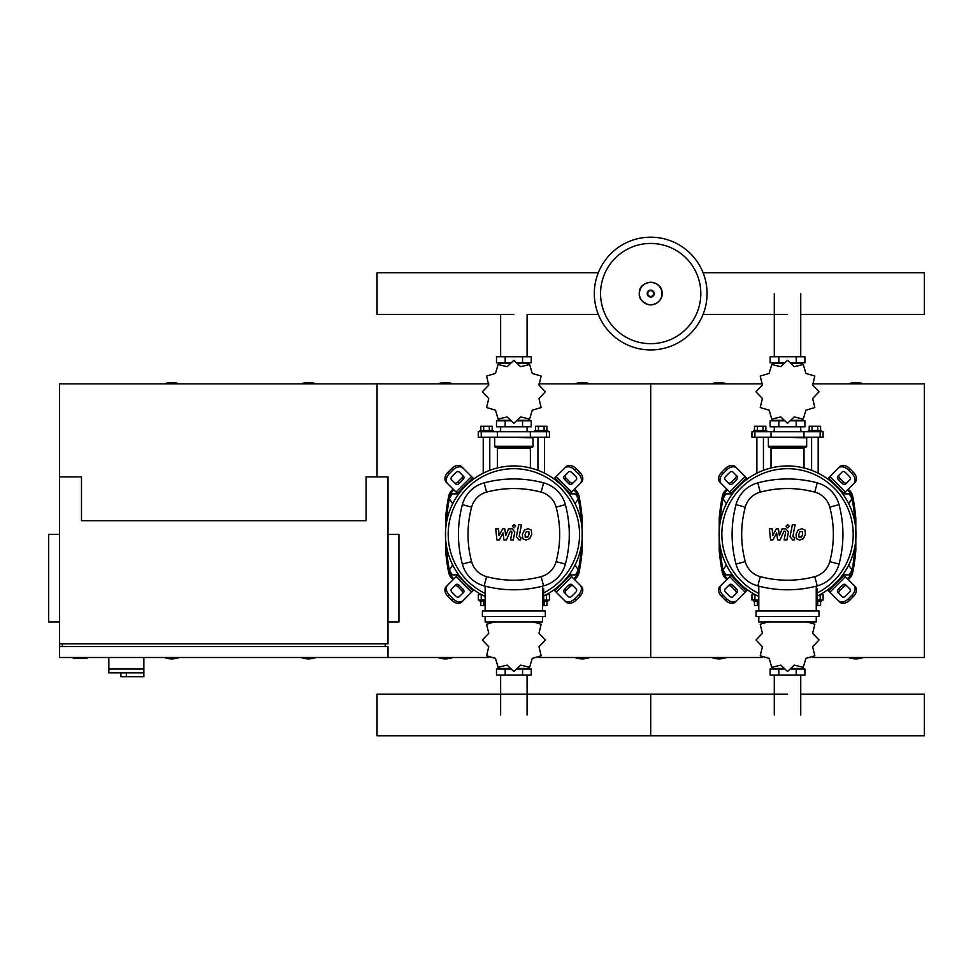 <?xml version="1.0" encoding="UTF-8"?>
<svg xmlns="http://www.w3.org/2000/svg" width="973" height="973" viewBox="0 0 973 973"><rect width="100%" height="100%" fill="white"/><g stroke="black" fill="none" stroke-linecap="round" stroke-linejoin="round"><path stroke-width="1.46" d="M73.279 657.517L73.279 658.612L86.962 658.612L86.962 657.517M59.596 534.372L48.65 534.372L48.65 621.942L59.596 621.942M387.984 534.372L398.93 534.372L398.93 621.942L387.984 621.942M62.333 646.571L62.333 643.834M385.247 646.571L385.247 643.834M59.596 643.834L387.984 643.834L387.984 476.904L366.091 476.904L366.091 520.689L81.489 520.689L81.489 476.904L59.596 476.904L59.596 657.517L488.872 657.517M387.984 657.517L387.984 646.571L59.596 646.571M108.854 657.517L108.854 669.01L143.882 669.01L143.882 657.517M108.854 672.842L108.854 669.01L143.882 669.01L143.882 676.673L143.566 672.842L108.854 672.842L120.895 672.842L120.895 676.673L143.566 676.673M126.368 672.842L126.368 676.673M179.166 383.861A20.53 20.53 0 0 0 164.425 383.861M315.994 383.861A20.53 20.53 0 0 0 301.253 383.861M301.253 657.517A20.53 20.53 0 0 0 315.994 657.517M164.425 657.517A20.53 20.53 0 0 0 179.166 657.517M59.596 476.904L59.596 383.861L377.038 383.861L377.038 476.904L377.038 383.861L488.811 383.861M848.687 503.722L852.044 498.796L849.198 493.87L843.518 493.87L843.141 494.527M575.031 503.722L578.388 498.796L575.542 493.87L569.862 493.87L569.485 494.527M731.903 494.527L731.526 493.87L725.846 493.87L723 498.796L726.357 503.722M458.247 494.527L457.869 493.87L452.19 493.87L449.344 498.796L452.7 503.722M843.141 574.216L843.518 574.873L849.198 574.873L852.044 569.947L848.687 565.021M569.485 574.216L569.862 574.873L575.542 574.873L578.388 569.947L575.031 565.021M726.357 565.021L723 569.947L725.846 574.873L731.526 574.873L731.903 574.216M452.7 565.021L449.344 569.947L452.19 574.873L457.869 574.873L458.247 574.216M707.067 293.554A56.373 56.373 0 0 1 650.694 349.927A56.373 56.373 0 0 1 594.321 293.554A56.373 56.373 0 0 1 650.694 237.181A56.373 56.373 0 0 1 707.067 293.554A56.373 56.373 0 0 0 650.694 237.181A56.373 56.373 0 0 0 594.321 293.554M650.694 243.445A50.122 50.122 0 0 1 700.815 293.554A50.122 50.122 0 0 1 650.694 343.676A50.122 50.122 0 0 1 600.572 293.554A50.122 50.122 0 0 1 650.694 243.445M800.743 314.388L924.35 314.388L924.35 272.732L703.078 272.732M598.31 272.732L377.038 272.732L377.038 314.388L513.866 314.388M756.872 473.206L756.872 437.23M763.44 470.336L763.44 437.23M753.589 431.757L753.589 430.382L766.724 430.382L766.724 431.757M754.464 430.382L754.464 426.283L765.848 426.283L765.848 430.382M763.002 426.283L763.002 430.382M757.31 426.283L757.31 430.382M818.171 473.206L818.171 437.23M811.604 470.336L811.604 437.23M821.455 431.757L821.455 430.382L808.32 430.382L808.32 431.757M820.58 430.382L820.58 426.283L812.041 426.283L812.041 430.382M812.041 426.283L809.195 426.283L809.195 430.382M817.734 426.283L817.734 430.382M812.637 398.529L818.986 391.851A31.477 31.477 0 0 0 818.986 391.754L812.637 385.077L814.802 376.113A31.477 31.477 0 0 0 814.754 376.028L805.899 373.413L803.297 364.571A31.477 31.477 0 0 0 803.212 364.522L794.248 366.687L787.571 360.326A31.477 31.477 0 0 0 787.473 360.326L780.796 366.687L771.832 364.522A31.477 31.477 0 0 0 771.747 364.571L769.144 373.413L760.29 376.028A31.477 31.477 0 0 0 760.241 376.113L762.406 385.077L756.057 391.754A31.477 31.477 0 0 0 756.057 391.851L762.406 398.529L760.241 407.492A31.477 31.477 0 0 0 760.29 407.578L769.144 410.18L771.747 419.035A31.477 31.477 0 0 0 771.832 419.083L780.796 416.918L787.473 423.267A31.477 31.477 0 0 0 787.571 423.267L794.248 416.918L803.212 419.083A31.477 31.477 0 0 0 803.297 419.035L805.899 410.18L814.754 407.578A31.477 31.477 0 0 0 814.802 407.492L812.637 398.529M796.206 356.775L796.206 362.795L804.902 362.795L804.902 356.775L770.142 356.775L770.142 362.795L783.934 362.795M796.206 362.795L791.122 362.795M778.838 356.775L778.838 362.795M796.206 426.831L796.206 420.81L804.902 420.81L804.902 426.831L770.142 426.831L770.142 420.81L783.922 420.81M796.206 420.81L791.11 420.81M778.838 426.831L778.838 420.81M803.99 437.23L823.097 437.23L823.097 431.757L751.947 431.757L751.947 437.23L803.99 437.23L803.99 431.757M791.28 420.263L802.579 420.263L802.579 419.363M783.764 420.263L772.465 420.263L772.465 419.375M772.465 364.23L772.465 363.343L783.764 363.343M791.28 363.343L802.579 363.343L802.579 364.23M768.913 437.23L806.678 437.777L806.678 446.254A1.095 1.095 0 0 1 805.583 447.349L769.923 447.349A1.095 1.095 0 0 1 771.017 448.444L804.026 448.444A1.095 1.095 0 0 1 805.121 447.349M806.678 446.254L768.366 446.254A1.095 1.095 0 0 0 769.461 447.349L787.522 447.349M483.216 473.206L483.216 437.23M489.784 470.336L489.784 437.23M479.932 431.757L479.932 430.382L493.068 430.382L493.068 431.757M480.808 430.382L480.808 426.283L492.192 426.283L492.192 430.382M489.346 426.283L489.346 430.382M483.654 426.283L483.654 430.382M544.515 473.206L544.515 437.23M537.947 470.336L537.947 437.23M547.799 431.757L547.799 430.382L534.663 430.382L534.663 431.757M546.923 430.382L546.923 426.283L538.385 426.283L538.385 430.382M538.385 426.283L535.539 426.283L535.539 430.382M544.077 426.283L544.077 430.382M538.981 398.529L545.33 391.851A31.477 31.477 0 0 0 545.33 391.754L538.981 385.077L541.146 376.113A31.477 31.477 0 0 0 541.097 376.028L532.243 373.413L529.64 364.571A31.477 31.477 0 0 0 529.555 364.522L520.591 366.687L513.914 360.326A31.477 31.477 0 0 0 513.817 360.326L507.14 366.687L498.176 364.522A31.477 31.477 0 0 0 498.091 364.571L495.488 373.413L486.634 376.028A31.477 31.477 0 0 0 486.585 376.113L488.75 385.077L482.401 391.754A31.477 31.477 0 0 0 482.401 391.851L488.75 398.529L486.585 407.492A31.477 31.477 0 0 0 486.634 407.578L495.488 410.18L498.091 419.035A31.477 31.477 0 0 0 498.176 419.083L507.14 416.918L513.817 423.267A31.477 31.477 0 0 0 513.914 423.267L520.591 416.918L529.555 419.083A31.477 31.477 0 0 0 529.64 419.035L532.243 410.18L541.097 407.578A31.477 31.477 0 0 0 541.146 407.492L538.981 398.529M522.55 356.775L522.55 362.795L531.246 362.795L531.246 356.775L496.485 356.775L496.485 362.795L510.278 362.795M522.55 362.795L517.466 362.795M505.182 356.775L505.182 362.795M522.55 426.831L522.55 420.81L531.246 420.81L531.246 426.831L496.485 426.831L496.485 420.81L510.266 420.81M522.55 420.81L517.454 420.81M505.182 426.831L505.182 420.81M530.334 437.23L549.441 437.23L549.441 431.757L478.29 431.757L478.29 437.23L530.334 437.23L530.334 431.757M517.624 420.263L528.923 420.263L528.923 419.363M510.107 420.263L498.808 420.263L498.808 419.375M498.808 364.23L498.808 363.343L510.107 363.343M517.624 363.343L528.923 363.343L528.923 364.23M495.257 437.23L533.022 437.777L533.022 446.254A1.095 1.095 0 0 1 531.927 447.349L531.465 447.349A1.095 1.095 0 0 0 530.37 448.444L497.361 448.444A1.095 1.095 0 0 0 496.266 447.349L531.927 447.349M533.022 446.254L494.71 446.254A1.095 1.095 0 0 0 495.804 447.349L513.866 447.349M753.589 600.049L753.589 601.423L758.794 601.423M757.31 601.423L757.31 605.522L754.464 605.522L754.464 601.423M757.31 605.522L758.794 605.522M821.455 600.049L821.455 601.423L817.356 601.423M817.734 601.423L817.734 605.522L820.58 605.522L820.58 601.423M817.734 605.522L816.25 605.522M769.144 621.625L760.29 624.228A31.477 31.477 0 0 0 760.241 624.313L762.406 633.277L756.057 639.954A31.477 31.477 0 0 0 756.057 640.064L762.406 646.741L760.241 655.705A31.477 31.477 0 0 0 760.29 655.79L769.144 658.393L771.747 667.235A31.477 31.477 0 0 0 771.832 667.283L780.796 665.118L787.473 671.479A31.477 31.477 0 0 0 787.571 671.479L794.248 665.118L803.212 667.283A31.477 31.477 0 0 0 803.297 667.235L805.899 658.393L814.754 655.79A31.477 31.477 0 0 0 814.802 655.705L812.637 646.741L818.986 640.064A31.477 31.477 0 0 0 818.986 639.954L812.637 633.277L814.802 624.313A31.477 31.477 0 0 0 814.754 624.228L805.899 621.625M778.838 675.031L778.838 669.01L770.142 669.01L770.142 675.031L804.902 675.031L804.902 669.01L791.11 669.01M778.838 669.01L783.922 669.01M796.206 675.031L796.206 669.01M755.024 594.576L751.947 594.576L751.947 600.049L758.794 600.049M817.356 600.049L823.097 600.049L823.097 594.576L820.02 594.576M802.579 667.575L802.579 668.463L791.28 668.463M783.764 668.463L772.465 668.463L772.465 667.575M479.932 600.049L479.932 601.423L485.138 601.423M483.654 601.423L483.654 605.522L480.808 605.522L480.808 601.423M483.654 605.522L485.138 605.522M547.799 600.049L547.799 601.423L543.688 601.423M544.077 601.423L544.077 605.522L546.923 605.522L546.923 601.423M544.077 605.522L542.593 605.522M495.488 621.625L486.634 624.228A31.477 31.477 0 0 0 486.585 624.313L488.75 633.277L482.401 639.954A31.477 31.477 0 0 0 482.401 640.064L488.75 646.741L486.585 655.705A31.477 31.477 0 0 0 486.634 655.79L495.488 658.393L498.091 667.235A31.477 31.477 0 0 0 498.176 667.283L507.14 665.118L513.817 671.479A31.477 31.477 0 0 0 513.914 671.479L520.591 665.118L529.555 667.283A31.477 31.477 0 0 0 529.64 667.235L532.243 658.393L541.097 655.79A31.477 31.477 0 0 0 541.146 655.705L538.981 646.741L545.33 640.064A31.477 31.477 0 0 0 545.33 639.954L538.981 633.277L541.146 624.313A31.477 31.477 0 0 0 541.097 624.228L532.243 621.625M505.182 675.031L505.182 669.01L496.485 669.01L496.485 675.031L531.246 675.031L531.246 669.01L517.454 669.01M505.182 669.01L510.266 669.01M522.55 675.031L522.55 669.01M481.367 594.576L478.29 594.576L478.29 600.049L485.138 600.049M543.7 600.049L549.441 600.049L549.441 594.576L546.364 594.576M528.923 667.575L528.923 668.463L517.624 668.463M510.107 668.463L498.808 668.463L498.808 667.575M800.743 694.163L924.35 694.163L924.35 735.819L650.694 735.819L650.694 694.163L650.694 735.819L377.038 735.819L377.038 694.163L787.522 694.163M802.518 531.684L799.952 531.684L798.784 534.372L798.906 537.072L801.472 537.072L802.64 534.372L802.518 531.684M798.115 530.066L796.023 534.372L796.437 538.689L799.599 540.039L803.309 538.689L805.401 534.372L804.987 530.066L801.801 528.704L798.115 530.066M792.35 524.775L790.027 536.743L792.642 539.918L794.211 539.918L794.673 537.582L792.825 536.573L795.111 524.775L792.35 524.775M787.704 527.889L789.383 526.211L787.704 524.532L786.038 526.211L787.704 527.889M772.976 539.918L776.649 532.961L777.609 539.918L780.03 539.918L784.007 531.173L784.87 531.173L785.661 532.17L784.165 539.93L786.926 539.93L788.458 531.988L785.819 528.826L782.158 528.838L779.385 535.685L778.449 528.838L776.284 528.838L772.696 535.685L772.246 528.838L769.388 528.838L770.555 539.918L772.976 539.918M528.862 531.684L526.296 531.684L525.128 534.372L525.25 537.072L527.816 537.072L528.984 534.372L528.862 531.684M524.459 530.066L522.367 534.372L522.781 538.689L525.943 540.039L529.653 538.689L531.745 534.372L531.331 530.066L528.144 528.704L524.459 530.066M518.694 524.775L516.371 536.743L518.986 539.918L520.555 539.918L521.017 537.582L519.168 536.573L521.455 524.775L518.694 524.775M514.048 527.889L515.726 526.211L514.048 524.532L512.382 526.211L514.048 527.889M499.319 539.918L502.992 532.961L503.953 539.918L506.374 539.918L510.351 531.173L511.214 531.173L512.005 532.17L510.509 539.93L513.27 539.93L514.802 531.988L512.163 528.826L508.502 528.838L505.729 535.685L504.792 528.838L502.627 528.838L499.04 535.685L498.59 528.838L495.731 528.838L496.899 539.918L499.319 539.918M787.522 465.958A68.414 68.414 0 0 1 817.356 595.95A68.414 68.414 0 0 0 787.522 465.958A68.414 68.414 0 0 0 758.794 596.461A68.414 68.414 0 0 1 787.522 465.958M846.936 586.05A2.737 1.934 -45 0 0 843.64 586.622L839.772 590.489A2.737 1.934 -45 0 0 839.2 593.798M838.398 589.127L842.265 585.26A2.737 1.934 135 0 1 845.573 584.688L849.915 589.03A2.737 1.934 135 0 1 849.344 592.326L845.476 596.206A2.737 1.934 135 0 1 842.168 596.765L837.838 592.423A2.737 1.934 135 0 1 838.398 589.127L839.772 590.489M839.2 474.958A2.737 1.934 -135 0 0 839.772 478.266L843.64 482.134A2.737 1.934 -135 0 0 846.936 482.693M842.265 483.496L838.398 479.628A2.737 1.934 45 0 1 837.838 476.32L842.168 471.99A2.737 1.934 45 0 1 845.476 472.55L849.344 476.417A2.737 1.934 45 0 1 849.915 479.725L845.573 484.067A2.737 1.934 45 0 1 842.265 483.496L843.64 482.134M728.108 482.693A2.737 1.934 135 0 0 731.404 482.134L735.272 478.266A2.737 1.934 135 0 0 735.843 474.958M736.646 479.628L732.778 483.496A2.737 1.934 -45 0 1 729.47 484.067L725.128 479.725A2.737 1.934 -45 0 1 725.7 476.417L729.568 472.55A2.737 1.934 -45 0 1 732.876 471.99L737.206 476.32A2.737 1.934 -45 0 1 736.646 479.628L735.272 478.266M853.783 585.162A8.21 5.802 135 0 1 852.08 595.062L853.455 596.437A8.21 5.802 -45 0 0 855.145 586.524L843.019 574.386M827.537 589.869L839.675 602.007A8.21 5.802 -45 0 0 849.575 600.305L848.213 598.942A8.21 5.802 135 0 1 838.3 600.633M853.455 596.437L849.575 600.305M852.08 595.062L848.213 598.942M838.3 468.11A8.21 5.802 45 0 1 848.213 469.813L849.575 468.451A8.21 5.802 -135 0 0 839.675 466.748L827.537 478.886M843.019 494.369L855.145 482.231A8.21 5.802 -135 0 0 853.455 472.319L852.08 473.681A8.21 5.802 45 0 1 853.783 483.593M849.575 468.451L853.455 472.319M848.213 469.813L852.08 473.681M721.261 483.593A8.21 5.802 -45 0 1 722.963 473.681L721.589 472.319A8.21 5.802 135 0 0 719.898 482.231L732.024 494.369M747.507 478.886L735.369 466.748A8.21 5.802 135 0 0 725.469 468.451L726.831 469.813A8.21 5.802 -45 0 1 736.743 468.11M721.589 472.319L725.469 468.451M722.963 473.681L726.831 469.813M735.843 593.798A2.737 1.934 45 0 0 735.272 590.489L731.404 586.622A2.737 1.934 45 0 0 728.108 586.05M732.778 585.26L736.646 589.127A2.737 1.934 -135 0 1 737.206 592.423L732.876 596.765A2.737 1.934 -135 0 1 729.568 596.206L725.7 592.326A2.737 1.934 -135 0 1 725.128 589.03L729.47 584.688A2.737 1.934 -135 0 1 732.778 585.26L731.404 586.622M732.024 574.386L719.898 586.524A8.21 5.802 45 0 0 721.589 596.437L722.963 595.062A8.21 5.802 -135 0 1 721.261 585.162M736.743 600.633A8.21 5.802 -135 0 1 726.831 598.942L725.469 600.305A8.21 5.802 45 0 0 735.369 602.007L747.507 589.869M725.469 600.305L721.589 596.437M726.831 598.942L722.963 595.062M758.794 593.433A65.678 65.678 0 0 1 787.522 468.694A65.678 65.678 0 0 1 817.356 592.885M816.25 588.896L817.356 588.896L817.356 602.579L816.25 602.579M818.998 616.468L818.998 610.995L756.045 610.995L756.045 616.468L818.998 616.468M816.25 610.995L816.25 586.147M758.794 616.468L758.794 621.942L816.25 621.942L816.25 616.468M758.794 586.147L758.794 610.995M817.247 585.892A30.783 30.783 0 0 0 839.03 564.097A115.069 115.069 0 0 0 839.03 504.659A30.783 30.783 0 0 0 817.247 482.863A115.069 115.069 0 0 0 757.797 482.863A30.783 30.783 0 0 0 736.014 504.659A115.069 115.069 0 0 0 736.014 564.097A30.783 30.783 0 0 0 757.797 585.892A115.069 115.069 0 0 0 817.247 585.892L814.766 576.636A105.498 105.498 0 0 1 760.278 576.636A21.211 21.211 0 0 1 745.269 561.628A105.498 105.498 0 0 1 745.269 507.128A21.211 21.211 0 0 1 760.278 492.119A105.498 105.498 0 0 1 814.766 492.119A21.211 21.211 0 0 1 829.774 507.128A105.498 105.498 0 0 1 829.774 561.628A21.211 21.211 0 0 1 814.766 576.636M513.866 465.958A68.414 68.414 0 0 1 543.7 595.95A68.414 68.414 0 0 0 513.866 465.958A68.414 68.414 0 0 0 485.138 596.461A68.414 68.414 0 0 1 513.866 465.958M573.279 586.05A2.737 1.934 -45 0 0 569.983 586.622L566.116 590.489A2.737 1.934 -45 0 0 565.544 593.798M564.741 589.127L568.609 585.26A2.737 1.934 135 0 1 571.917 584.688L576.259 589.03A2.737 1.934 135 0 1 575.688 592.326L571.82 596.206A2.737 1.934 135 0 1 568.512 596.765L564.182 592.423A2.737 1.934 135 0 1 564.741 589.127L566.116 590.489M565.544 474.958A2.737 1.934 -135 0 0 566.116 478.266L569.983 482.134A2.737 1.934 -135 0 0 573.279 482.693M568.609 483.496L564.741 479.628A2.737 1.934 45 0 1 564.182 476.32L568.512 471.99A2.737 1.934 45 0 1 571.82 472.55L575.688 476.417A2.737 1.934 45 0 1 576.259 479.725L571.917 484.067A2.737 1.934 45 0 1 568.609 483.496L569.983 482.134M454.452 482.693A2.737 1.934 135 0 0 457.748 482.134L461.616 478.266A2.737 1.934 135 0 0 462.187 474.958M462.99 479.628L459.122 483.496A2.737 1.934 -45 0 1 455.814 484.067L451.472 479.725A2.737 1.934 -45 0 1 452.044 476.417L455.911 472.55A2.737 1.934 -45 0 1 459.22 471.99L463.549 476.32A2.737 1.934 -45 0 1 462.99 479.628L461.616 478.266M580.127 585.162A8.21 5.802 135 0 1 578.424 595.062L579.799 596.437A8.21 5.802 -45 0 0 581.489 586.524L569.363 574.386M553.88 589.869L566.018 602.007A8.21 5.802 -45 0 0 575.919 600.305L574.557 598.942A8.21 5.802 135 0 1 564.644 600.633M579.799 596.437L575.919 600.305M578.424 595.062L574.557 598.942M564.644 468.11A8.21 5.802 45 0 1 574.557 469.813L575.919 468.451A8.21 5.802 -135 0 0 566.018 466.748L553.88 478.886M569.363 494.369L581.489 482.231A8.21 5.802 -135 0 0 579.799 472.319L578.424 473.681A8.21 5.802 45 0 1 580.127 483.593M575.919 468.451L579.799 472.319M574.557 469.813L578.424 473.681M447.604 483.593A8.21 5.802 -45 0 1 449.307 473.681L447.933 472.319A8.21 5.802 135 0 0 446.242 482.231L458.368 494.369M473.851 478.886L461.713 466.748A8.21 5.802 135 0 0 451.813 468.451L453.175 469.813A8.21 5.802 -45 0 1 463.087 468.11M447.933 472.319L451.813 468.451M449.307 473.681L453.175 469.813M462.187 593.798A2.737 1.934 45 0 0 461.616 590.489L457.748 586.622A2.737 1.934 45 0 0 454.452 586.05M459.122 585.26L462.99 589.127A2.737 1.934 -135 0 1 463.549 592.423L459.22 596.765A2.737 1.934 -135 0 1 455.911 596.206L452.044 592.326A2.737 1.934 -135 0 1 451.472 589.03L455.814 584.688A2.737 1.934 -135 0 1 459.122 585.26L457.748 586.622M458.368 574.386L446.242 586.524A8.21 5.802 45 0 0 447.933 596.437L449.307 595.062A8.21 5.802 -135 0 1 447.604 585.162M463.087 600.633A8.21 5.802 -135 0 1 453.175 598.942L451.813 600.305A8.21 5.802 45 0 0 461.713 602.007L473.851 589.869M451.813 600.305L447.933 596.437M453.175 598.942L449.307 595.062M485.138 593.433A65.678 65.678 0 0 1 513.866 468.694A65.678 65.678 0 0 1 543.7 592.885M542.593 588.896L543.688 588.896L543.688 602.579L542.593 602.579M545.342 616.468L545.342 610.995L482.389 610.995L482.389 616.468L545.342 616.468M542.593 610.995L542.593 586.147M485.138 616.468L485.138 621.942L542.593 621.942L542.593 616.468M485.138 586.147L485.138 610.995M543.591 585.892A30.783 30.783 0 0 0 565.374 564.097A115.069 115.069 0 0 0 565.374 504.659A30.783 30.783 0 0 0 543.591 482.863A115.069 115.069 0 0 0 484.14 482.863A30.783 30.783 0 0 0 462.357 504.659A115.069 115.069 0 0 0 462.357 564.097A30.783 30.783 0 0 0 484.14 585.892A115.069 115.069 0 0 0 543.591 585.892L541.11 576.636A105.498 105.498 0 0 1 486.622 576.636A21.211 21.211 0 0 1 471.613 561.628A105.498 105.498 0 0 1 471.613 507.128A21.211 21.211 0 0 1 486.622 492.119A105.498 105.498 0 0 1 541.11 492.119A21.211 21.211 0 0 1 556.118 507.128A105.498 105.498 0 0 1 556.118 561.628A21.211 21.211 0 0 1 541.11 576.636M848.128 579.494A10.946 10.946 0 0 0 852.664 572.635A193.542 193.542 0 0 0 855.814 550.426L854.72 551.436A1.095 1.095 0 0 0 855.814 550.426L854.72 551.436L855.814 550.426L854.939 550.341L855.012 551.399M720.324 551.436L720.105 550.341L719.229 550.426A1.095 1.095 0 0 0 720.324 551.436L721.273 551.436L719.229 550.426L720.032 551.399M855.814 550.426L855.814 518.317A1.095 1.095 0 0 0 854.72 517.32L854.939 518.414L855.814 518.317L853.771 517.32M854.051 518.414L854.939 518.414L855.425 525.992M855.425 542.752L854.939 550.341L854.051 550.341M726.916 489.261A10.946 10.946 0 0 0 722.38 496.121A193.542 193.542 0 0 0 719.229 518.317L720.105 518.414L720.324 517.32A1.095 1.095 0 0 0 719.229 518.317L721.273 517.32L720.032 517.356M855.814 518.317A193.542 193.542 0 0 0 852.664 496.121A10.946 10.946 0 0 0 848.128 489.261M720.993 550.341L720.105 550.341L719.619 542.752M719.619 525.992L720.105 518.414L720.993 518.414M719.229 518.317L719.229 550.426A193.542 193.542 0 0 0 722.38 572.635A10.946 10.946 0 0 0 726.916 579.494M853.771 551.436L854.72 551.436M574.471 579.494A10.946 10.946 0 0 0 579.008 572.635A193.542 193.542 0 0 0 582.158 550.426L581.063 551.436A1.095 1.095 0 0 0 582.158 550.426L581.282 550.341L581.355 551.399M446.668 551.436L446.449 550.341L445.573 550.426A1.095 1.095 0 0 0 446.668 551.436L447.616 551.436L445.573 550.426L446.376 551.399M582.158 550.426L582.158 518.317A1.095 1.095 0 0 0 581.063 517.32L581.282 518.414L582.158 518.317L580.115 517.32M580.394 518.414L581.282 518.414L581.769 525.992M581.769 542.752L581.282 550.341L580.394 550.341M453.26 489.261A10.946 10.946 0 0 0 448.723 496.121A193.542 193.542 0 0 0 445.573 518.317L446.449 518.414L446.668 517.32A1.095 1.095 0 0 0 445.573 518.317L447.616 517.32M454.05 578.704A9.852 9.852 0 0 1 449.794 572.416L448.723 572.635A193.542 193.542 0 0 1 445.573 550.426L445.573 518.317L446.376 517.356M582.158 518.317A193.542 193.542 0 0 0 579.008 496.121A10.946 10.946 0 0 0 574.471 489.261M447.337 550.341L446.449 550.341L445.962 542.752M445.962 525.992L446.449 518.414L447.337 518.414M580.115 551.436L581.063 551.436M448.723 572.635A10.946 10.946 0 0 0 453.26 579.494M726.478 383.861A20.53 20.53 0 0 0 711.737 383.861M863.306 383.861A20.53 20.53 0 0 0 848.565 383.861M848.565 657.517A20.53 20.53 0 0 0 863.306 657.517M711.737 657.517A20.53 20.53 0 0 0 726.478 657.517M812.516 657.517L924.35 657.517L924.35 383.861L812.577 383.861M538.92 383.861L650.694 383.861L650.694 657.517L650.694 383.861L762.467 383.861M538.86 657.517L762.528 657.517M764.656 657.517L767.575 657.517M807.456 657.517L810.387 657.517M452.822 383.861A20.53 20.53 0 0 0 438.081 383.861M589.65 383.861A20.53 20.53 0 0 0 574.909 383.861M574.909 657.517A20.53 20.53 0 0 0 589.65 657.517M438.081 657.517A20.53 20.53 0 0 0 452.822 657.517M491 657.517L493.919 657.517M533.8 657.517L536.731 657.517M661.981 293.554A11.287 11.287 0 0 1 650.694 304.841A11.287 11.287 0 0 1 639.407 293.554A11.287 11.287 0 0 1 650.694 282.279A11.287 11.287 0 0 1 661.981 293.554M654.172 293.554A3.478 3.478 0 0 1 650.694 297.045A3.478 3.478 0 0 1 647.215 293.554A3.478 3.478 0 0 1 650.694 290.076A3.478 3.478 0 0 1 654.172 293.554M653.588 293.554A2.895 2.895 0 0 1 650.694 296.461A2.895 2.895 0 0 1 647.799 293.554A2.895 2.895 0 0 1 650.694 290.659A2.895 2.895 0 0 1 653.588 293.554M771.054 437.23L771.054 431.757M754.902 437.23L754.902 431.757M820.142 437.23L820.142 431.757M497.398 437.23L497.398 431.757M481.246 437.23L481.246 431.757M546.485 437.23L546.485 431.757M820.142 594.576L820.142 600.049M754.902 594.576L754.902 600.049M546.485 594.576L546.485 600.049M481.246 594.576L481.246 600.049M842.265 585.26L843.64 586.622M838.398 479.628L839.772 478.266M732.778 483.496L731.404 482.134M843.968 575.347L828.485 590.83M829.86 592.192L845.342 576.709M828.485 477.925L843.968 493.408M845.342 492.034L829.86 476.563M731.076 493.408L746.559 477.925M745.184 476.563L729.701 492.034M736.646 589.127L735.272 590.489M729.701 576.709L745.184 592.192M746.559 590.83L731.076 575.347M839.03 564.097L829.774 561.628M760.278 576.636L757.797 585.892M839.03 504.659L829.774 507.128M745.269 561.628L736.014 564.097M817.247 482.863L814.766 492.119M745.269 507.128L736.014 504.659M757.797 482.863L760.278 492.119M568.609 585.26L569.983 586.622M564.741 479.628L566.116 478.266M459.122 483.496L457.748 482.134M570.312 575.347L554.829 590.83M556.203 592.192L571.686 576.709M554.829 477.925L570.312 493.408M571.686 492.034L556.203 476.563M457.419 493.408L472.902 477.925M471.528 476.563L456.045 492.034M462.99 589.127L461.616 590.489M456.045 576.709L471.528 592.192M472.902 590.83L457.419 575.347M565.374 564.097L556.118 561.628M486.622 576.636L484.14 585.892M565.374 504.659L556.118 507.128M471.613 561.628L462.357 564.097M543.591 482.863L541.11 492.119M471.613 507.128L462.357 504.659M484.14 482.863L486.622 492.119M854.635 551.436A192.447 192.447 0 0 1 851.594 572.416L852.664 572.635M720.409 517.32A192.447 192.447 0 0 1 723.45 496.339L722.38 496.121M723.45 496.339A9.852 9.852 0 0 1 727.707 490.039M847.337 490.039A9.852 9.852 0 0 1 851.594 496.339L852.664 496.121M851.594 496.339A192.447 192.447 0 0 1 854.635 517.32M851.594 572.416A9.852 9.852 0 0 1 847.337 578.704M727.707 578.704A9.852 9.852 0 0 1 723.45 572.416L722.38 572.635M723.45 572.416A192.447 192.447 0 0 1 720.409 551.436M580.978 551.436A192.447 192.447 0 0 1 577.938 572.416L579.008 572.635M446.753 517.32A192.447 192.447 0 0 1 449.794 496.339L448.723 496.121M449.794 496.339A9.852 9.852 0 0 1 454.05 490.039M573.681 490.039A9.852 9.852 0 0 1 577.938 496.339L579.008 496.121M577.938 496.339A192.447 192.447 0 0 1 580.978 517.32M577.938 572.416A9.852 9.852 0 0 1 573.681 578.704M449.794 572.416A192.447 192.447 0 0 1 446.753 551.436M774.301 356.775L774.301 293.554M800.743 293.554L800.743 356.775M500.645 356.775L500.645 314.388M598.31 314.388L527.086 314.388L527.086 356.775M800.743 675.031L800.743 714.985M774.301 714.985L774.301 675.031M527.086 675.031L527.086 714.985M500.645 714.985L500.645 675.031M639.31 293.554C638.714 298.2 641.852 301.934 648.736 304.768C659.986 305.364 662.905 295.585 662.078 293.554C662.783 278.874 638.604 278.874 639.31 293.554M787.522 314.388L703.078 314.388M774.301 430.662L774.301 426.831M773.839 431.757L773.839 430.93M801.205 431.757L801.205 430.93M800.743 430.662L800.743 426.831M768.366 446.254L768.366 437.777M771.017 467.977L771.017 448.444M804.026 467.977L804.026 448.444M500.645 430.662L500.645 426.831M500.183 431.757L500.183 430.93M527.548 431.757L527.548 430.93M527.086 430.662L527.086 426.831M494.71 446.254L494.71 437.777M497.361 467.977L497.361 448.444M530.37 467.977L530.37 448.444"/></g></svg>
